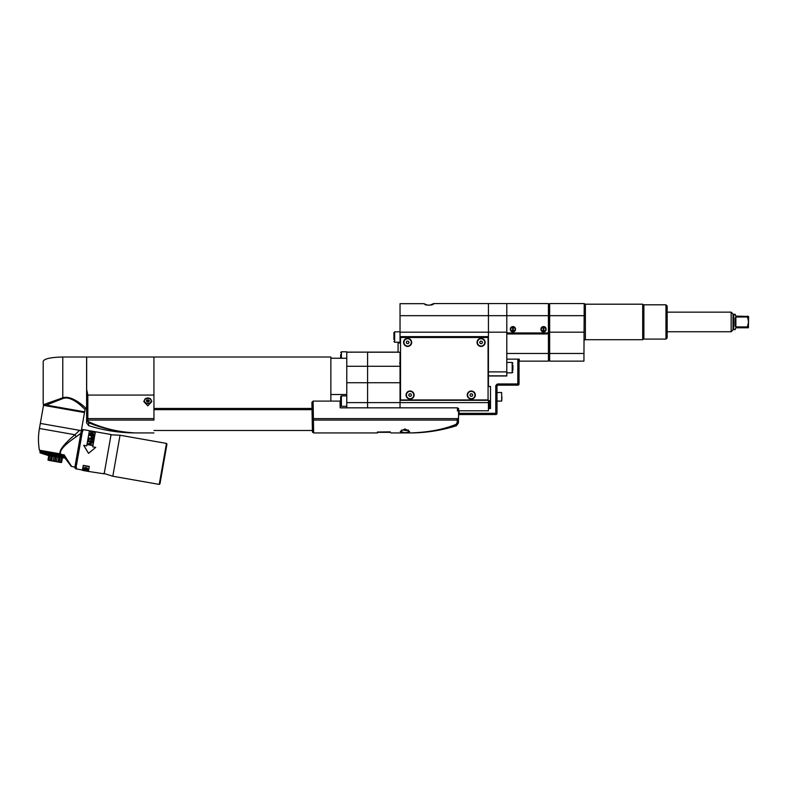 <?xml version="1.0" encoding="UTF-8"?>
<svg xmlns="http://www.w3.org/2000/svg" width="788" height="788" viewBox="0 0 788 788"><rect width="100%" height="100%" fill="white"/><g stroke="black" fill="none" stroke-linecap="round" stroke-linejoin="round"><path stroke-width="1.18" d="M330.861 401.102L330.861 357.013L153.946 357.013L153.946 420.073C153.946 436.651 153.946 436.651 153.946 420.073L87.832 420.073L87.832 395.074L86.601 389.065L86.601 357.013L153.946 357.013L153.946 408.44L312.009 408.44L312.028 409.661L312.009 408.44M153.946 418.605L86.601 418.605L86.601 419.797L86.601 389.065M86.601 419.797L86.601 422.831L86.601 419.797L87.832 420.073L87.832 421.324C101.967 428.17 117.885 432.031 135.575 432.927L125.587 432.376M86.601 422.831L88.65 425.638L88.65 422.703L86.621 420.073M88.65 422.703C102.893 428.731 118.545 432.139 135.575 432.927L153.946 432.927M150.38 398.58L151.798 401.624L147.819 405.85L143.84 401.624L145.268 398.58L147.819 397.92L150.38 398.58M151.769 401.122A3.979 2.866 180 0 1 147.819 403.633A3.979 2.866 0 0 1 143.869 401.122M146.41 398.344A2.147 1.537 0 0 1 147.819 397.96A2.147 1.537 180 0 1 149.237 398.344M147.139 398.167A1.832 1.32 0 0 1 147.819 398.078A1.832 1.32 0 0 1 148.508 398.167M151.247 400.737A3.428 2.462 180 0 0 151.247 400.59A3.428 2.462 180 0 0 147.819 398.117A3.428 2.462 0 0 0 144.391 400.59A3.428 2.462 0 0 0 144.401 400.737M151.247 400.885A3.428 2.462 180 0 1 147.819 403.348A3.428 2.462 0 0 1 144.391 400.885A3.428 2.462 0 0 1 147.819 398.423A3.428 2.462 180 0 1 151.247 400.885L151.247 400.59M146.361 400.639L146.795 399.969M146.795 400.097L148.262 399.851L149.553 400.885L148.262 401.919L146.361 401.131M148.853 401.456L148.883 400.373M146.814 400.826L148.833 400.826M146.775 400.373L146.795 401.456M45.28 404.934L44.128 405.456L43.192 404.155L43.192 361.298C44.355 358.698 50.885 357.269 62.784 357.013L86.66 357.013L86.66 408.44M86.601 408.44L86.256 408.44C86.325 408.676 72.388 394.542 62.784 397.792L62.951 398.531L46.265 405.071L44.266 404.717M86.256 408.44A1.221 1.221 142.9 0 0 85.055 409.445C85.114 409.701 72.063 395.054 62.951 398.531M80.248 404.983L85.005 409.396M45.409 405.662L45.625 404.993L43.409 404.697L62.784 397.792L62.784 357.013M43.409 404.697L45.625 404.993M85.055 409.445L84.631 411.838L46.265 405.071M39.4 450.194L59.977 453.819C59.179 450.194 64.163 443.831 74.919 434.74L79.598 430.337L81.322 430.642L84.503 412.557L43.507 405.327L40.326 423.412L79.598 430.337L74.919 434.74L39.43 428.475C38.159 435.715 38.149 442.954 39.4 450.194L40.237 451.002L63.779 455.149M58.42 456.134L58.529 454.223L59.218 454.351L58.115 454.154L57.445 455.956L58.529 456.144L59.977 453.819L64.301 455.237L63.454 455.09L62.557 456.873L62.784 454.971L61.572 456.695L61.365 454.725L60.558 456.518L60.706 454.607L59.661 454.42L59.484 456.321L59.819 454.449M46.817 452.154L46.63 453.563L47.113 454.144L47.438 452.273L46.876 452.174L47.812 452.332L48.029 454.312L48.354 452.43L47.812 452.332L48.787 452.509L48.984 454.479L49.309 452.598M45.674 451.957L44.857 451.81L44.611 453.199L45.409 453.849L45.734 451.967M45.32 453.819L44.955 451.829M43.567 451.583L44.089 451.682L43.389 451.554L43.212 453.445L43.901 453.583L44.236 451.701M42.552 453.327L42.739 451.445L42.158 451.337L41.922 452.726L42.641 453.356L42.966 451.485M80.721 433.39L76.406 436.611C64.508 444.747 59.248 450.559 60.607 454.036L60.518 454.577M63.946 454.617L71.639 466.486A0.975 0.975 143.6 0 1 70.851 465.344M70.812 465.294L69.462 463.226M61.602 457.877L60.784 462.477L61.592 462.457L60.784 462.477L61.592 462.457L62.38 458.015L61.592 462.457L47.97 460.064L48.728 460.35L47.979 460.064L48.758 455.612L47.97 460.064M60.784 462.477L48.728 460.35L49.536 455.75M59.208 457.454L58.42 461.906L59.169 462.192L59.986 457.592M58.745 457.375L57.957 461.817M55.84 456.853L55.052 461.305M55.298 456.764L54.52 461.216M52.392 456.252L51.614 460.704M51.929 456.173L51.151 460.625L50.343 460.635L51.151 456.035M49.811 455.799L49.023 460.241L50.343 460.635L49.023 460.241M61.326 457.828L60.548 462.28L59.169 462.192L60.548 462.28M56.372 461.699L57.179 457.099M53.141 461.128L53.958 456.528M70.959 466.004L65.552 458.192L48.334 455.533L40.208 452.923L40.336 451.012L40.799 453.021L40.651 451.071L40.562 452.982M65.079 456.813L64.429 457.198L64.508 456.656M64.222 456.242L63.503 457.03L63.72 455.503M60.351 454.548L59.514 456.331M57.445 455.956L57.425 454.026L56.312 455.769L56.303 453.829L55.229 455.572L54.776 453.563L54.155 455.385L53.673 453.366L53.082 455.198L52.983 453.248L52.057 455.011L51.653 454.44L51.9 453.051L50.984 454.824L50.836 452.864L49.969 454.646L49.417 452.617L48.994 454.469L49.89 454.627M48.423 452.44L48.029 454.312M46.236 453.977L45.743 453.405L45.99 452.016L46.541 452.115L46.236 453.977L47.024 454.124M44.63 453.711L44.364 451.731M43.212 453.445L42.729 452.873L43.389 451.554M42.059 453.248L41.833 451.278L41.626 453.179L41.212 451.169L41.212 453.11L40.848 451.11L40.799 453.021M40.237 451.002L40.355 452.942M47.457 452.273L47.113 454.134L47.95 454.282M43.635 451.603L43.823 453.553M40.129 450.982L39.883 452.371M71.009 466.072L62.784 454.971M62.41 454.912L61.76 454.794M61.365 454.725L60.706 454.607M58.115 454.154L57.425 454.026L58.115 454.154M56.303 453.829L57.012 453.957L56.312 455.769M55.19 453.632L55.889 453.76L55.229 455.572M55.18 455.553L54.195 455.385L54.086 453.445L54.776 453.563M52.983 453.248L53.673 453.366L53.082 455.198M52.028 455.011L51.9 453.051L52.579 453.179M50.442 452.795L49.792 452.686L50.442 452.795M63.601 457.04L64.429 457.188L64.143 456.646M63.513 457.04L63.769 455.582M62.557 456.873L62.892 454.991M60.627 456.518L61.553 456.685L61.897 454.824M60.558 456.518L60.883 454.637M58.46 456.144L58.785 454.272M57.386 455.956L57.721 454.085M50.984 454.824L51.319 452.952M50.915 454.804L49.989 454.646L50.294 452.775M81.322 430.642L40.326 423.412L39.43 428.475M82.09 429.785L75.284 468.368L74.791 467.658L81.381 430.278L82.691 429.893M166.465 443.417L159.235 484.413L159.944 483.921L166.958 444.127L166.465 443.417L120.042 435.232L112.812 476.228L103.622 473.361M82.454 470.003L83.272 465.373L82.454 470.003L75.825 468.84L82.76 429.529L111.088 434.523L104.164 473.834L88.404 471.431L88.552 470.564M83.203 470.505L87.695 471.057L82.415 470.367L82.563 469.51M83.272 465.373L89.3 466.437L88.483 471.066M87.655 440.522L89.261 431.529L86.729 445.811L83.695 445.338L87.901 452.322M89.261 431.529L95.249 432.592L92.757 446.865L95.722 447.397L88.502 453.346L83.755 445.279M95.722 447.397L89.428 452.588M89.3 466.437L88.404 471.431L87.655 471.293M83.242 465.659L89.231 466.713M87.084 471.194L83.764 470.613M86.68 470.751L87.655 470.771L87.882 470.032L83.42 469.244L86.68 470.751L87.409 469.944M88.089 468.821L86.404 469.5L87.468 469.057L86.71 467.816L88.089 468.821L86.946 469.215M86.65 468.102L84.799 467.53L83.636 468.033L84.149 468.988L86.404 469.5M85.281 467.56L86.71 467.816M87.37 470.131L85.951 469.884L86.7 470.643M85.232 467.845L84.208 468.653L86.444 469.284M87.823 470.328L87.025 470.426M86.079 470.269L85.36 469.894M83.636 468.033L84.582 468.791M87.527 468.722L87.025 468.22M84.848 467.826L84.208 468.141M87.704 440.344L86.739 445.811M95.249 432.592L92.738 446.865M88.266 441.782L92.777 442.245L92.679 442.817L92.807 442.088L88.355 441.3L92.157 442.472L87.872 443.999L87.754 444.659L92.216 445.437L92.304 444.924L88.512 444.255L92.216 445.437M92.679 442.817L88.512 444.255M92.157 442.472L87.892 443.88L87.754 444.659M88.463 440.659L89.034 440.758L89.428 438.483L90.945 438.758L90.6 440.709L91.172 440.817L91.516 438.857L92.748 439.074L92.354 441.349L92.915 441.447L93.398 438.749L88.936 437.961L88.463 440.659L88.896 438.187L93.358 438.975L92.915 441.447M92.068 437.931L93.496 437.626L93.91 435.843L89.448 435.055L91.378 435.764L91.221 437.232L92.068 437.931M94.205 434.168L92.472 435.124L89.674 433.764L91.388 432.937L94.205 434.168M91.743 437.044L92.984 437.724L91.753 437.507L91.95 435.863L93.368 436.109L93.161 437.301M93.565 434.454L92.767 433.439L90.659 433.213L90.246 433.863L91.103 434.552L93.565 434.454L93.171 435.055L90.679 434.72L90.246 433.863M90.915 438.975L90.6 440.709M91.477 439.074L91.172 440.817M92.708 439.29L92.354 441.349M89.399 438.709L89.034 440.758M89.389 435.409L93.861 436.119L93.644 437.32M91.329 436.03L91.181 436.887M93.22 433.636L94.136 434.552M89.674 433.764L90.906 432.898M400.038 352.216L367.592 352.216L367.592 407.839L367.592 352.118L346.779 352.216L346.779 406.293L341.391 406.293L341.391 395.891L340.652 396.62L340.652 398.639M340.79 405.987L340.13 405.987L340.16 407.839L457.464 407.839L458.665 408.657L458.498 418.635L458.665 408.657M346.779 366.282L400.038 366.282L400.038 402.619L346.779 402.619L346.779 407.839M346.779 358.244L330.861 358.244L330.861 394.512L346.779 394.512M340.652 403.545L340.652 405.564L340.12 405.574M488.432 402.619L400.038 402.619L400.038 407.839L400.038 400.304L488.432 400.304L488.432 410.784L458.636 410.784L458.498 418.635L458.626 411.001M341.391 358.244L341.391 351.812L346.779 351.812L346.779 357.013M340.652 358.244L340.652 354.57M341.391 395.891L346.779 395.891L346.779 401.092M340.652 405.564L341.391 406.293L340.652 405.564L340.652 396.62M424.968 304.68L427.579 305.123L423.905 303.675L400.038 303.675L400.038 336.643L488.432 336.643L488.432 303.587L488.432 386.475M506.792 359.131L519.282 359.131L519.282 361.131L548.418 361.131L548.418 303.587L506.792 303.587L506.792 315.673L506.792 303.587L433.705 303.587L430.031 305.123L432.1 304.858M400.038 352.197L400.038 382.732L346.779 382.732M393.911 339.48L393.911 332.566L394.65 331.827L394.65 342.238L400.038 342.238L400.038 337.037L400.038 343.007M400.038 315.673L506.792 315.673L506.792 332.172L400.038 332.172M432.642 304.68L433.449 304.286M427.579 305.123L430.031 305.123M506.792 371.897L488.432 371.897L488.432 375.817L506.792 375.817L506.792 332.172M548.418 339.096L549.157 339.096L549.157 304.808L548.418 304.808M549.65 304.326L549.157 304.808M549.65 339.579L549.157 339.096M549.65 315.673L549.65 303.587L584.203 303.587L583.928 361.131L549.65 361.131L549.65 315.673L584.203 315.673M643.885 339.096L643.885 304.808L665.958 304.808L665.958 339.096L643.885 339.096A1.468 1.468 180 0 0 642.693 339.707L585.395 339.707A1.468 1.468 180 0 0 583.928 341.174M585.395 339.707L585.395 304.198L642.693 304.198L642.693 339.707M643.885 304.808A1.468 1.468 0 0 1 642.693 304.198M665.958 339.096L667.18 337.865L667.18 306.039L665.958 304.808M731.156 312.156L667.18 312.156L667.18 308.128L667.18 335.777L667.18 331.748L731.156 331.748L731.156 312.156L733.007 314.008A0.975 0.975 0 0 0 733.697 314.304L735.135 314.304L735.864 316.116L735.135 315.387L735.864 316.116L748.6 316.441L748.413 327.788L735.864 327.788L735.135 329.601L733.697 329.601A0.975 0.975 180 0 0 733.007 329.886L733.007 314.008M549.65 332.172L583.928 332.172M549.65 353.477L583.928 353.477M548.418 333.954L506.792 333.954L506.792 353.477L548.418 353.477M548.418 331.778L548.418 315.673L506.792 315.673L506.792 331.778A1.221 1.152 0 0 0 508.024 332.93L547.197 332.93A1.221 1.152 0 0 0 548.418 331.778L548.418 331.984A1.221 1.152 180 0 1 547.197 333.137L508.024 333.137A1.221 1.152 180 0 1 506.792 331.984M543.218 331.078A2.325 2.187 0 0 1 543.218 326.744L540.952 328.99A2.571 2.413 180 0 1 543.218 326.596L543.218 331.393A2.571 2.413 180 0 1 540.952 328.99L540.952 329.473A2.571 2.413 180 0 0 543.523 331.896A2.571 2.413 180 0 0 546.094 329.473L546.094 328.99A2.571 2.413 180 0 1 543.828 331.393L543.828 331.078A2.325 2.187 0 0 0 543.828 326.744L543.828 331.078M543.218 331.393L543.218 331.64A2.571 2.413 0 0 0 543.828 331.64L543.828 331.393M543.828 326.843A2.571 2.413 0 0 0 543.218 326.843M543.828 326.744L543.828 326.596A2.571 2.413 180 0 1 546.094 328.99L543.828 326.744M512.614 331.078A2.325 2.187 0 0 1 512.614 326.744L510.348 328.99A2.571 2.413 180 0 1 512.614 326.596L512.614 331.393A2.571 2.413 180 0 1 510.348 328.99L510.348 329.473A2.571 2.413 180 0 0 512.919 331.896A2.571 2.413 180 0 0 515.49 329.473L515.49 328.99A2.571 2.413 180 0 1 513.224 331.393L513.224 331.078A2.325 2.187 0 0 0 513.224 326.744L513.224 331.078M512.614 331.393L512.614 331.64A2.571 2.413 0 0 0 513.224 331.64L513.224 331.393M513.224 326.843A2.571 2.413 0 0 0 512.614 326.843M513.224 326.744L513.224 326.596A2.571 2.413 180 0 1 515.49 328.99L513.224 326.744M512.919 365.199L512.919 370.094M394.65 331.827L400.038 331.827L394.65 331.827L393.911 332.566L393.911 334.585M400.521 337.5L488.067 337.5L488.067 399.94L400.521 399.94L400.521 337.5M489.289 401.693L489.289 408.509L490.51 408.509L490.51 401.693L488.067 399.94L489.289 401.693L490.51 401.693L490.51 386.475L488.067 386.475M400.521 343.007L398.078 343.007L398.078 352.197L400.521 352.197M399.299 343.007L399.299 342.238M475.331 395.044A4.038 4.038 0 0 0 471.293 391.006A4.038 4.038 0 0 0 467.245 395.044A4.038 4.038 0 0 0 471.293 399.083A4.038 4.038 0 0 0 475.331 395.044M414.114 395.044A4.038 4.038 0 0 0 410.075 391.006A4.038 4.038 0 0 0 406.037 395.044A4.038 4.038 0 0 0 410.075 399.083A4.038 4.038 0 0 0 414.114 395.044M485.122 342.396A4.038 4.038 0 0 0 481.084 338.357A4.038 4.038 0 0 0 477.045 342.396A4.038 4.038 0 0 0 481.084 346.434A4.038 4.038 0 0 0 485.122 342.396M411.661 342.396A4.038 4.038 0 0 0 407.623 338.357A4.038 4.038 0 0 0 403.584 342.396A4.038 4.038 0 0 0 407.623 346.434A4.038 4.038 0 0 0 411.661 342.396M398.078 343.007L398.078 342.238M471.293 391.37A3.674 3.674 0 0 0 467.619 395.044A3.674 3.674 0 0 0 471.293 398.718A3.674 3.674 0 0 0 474.967 395.044A3.674 3.674 0 0 0 471.293 391.37M470.584 393.823L469.875 395.044L470.584 396.266L471.992 396.266L472.701 395.044L471.992 393.823L470.584 393.823M410.075 391.37A3.674 3.674 0 0 0 406.401 395.044A3.674 3.674 0 0 0 410.075 398.718A3.674 3.674 0 0 0 413.749 395.044A3.674 3.674 0 0 0 410.075 391.37M409.366 393.823L408.657 395.044L409.366 396.266L410.784 396.266L411.484 395.044L410.784 393.823L409.366 393.823M481.084 338.722A3.674 3.674 0 0 0 477.41 342.396A3.674 3.674 0 0 0 481.084 346.07A3.674 3.674 0 0 0 484.758 342.396A3.674 3.674 0 0 0 481.084 338.722M480.375 341.174L479.675 342.396L480.375 343.617L481.793 343.617L482.502 342.396L481.793 341.174L480.375 341.174M407.623 338.722A3.674 3.674 0 0 0 403.949 342.396A3.674 3.674 0 0 0 407.623 346.07A3.674 3.674 0 0 0 411.297 342.396A3.674 3.674 0 0 0 407.623 338.722M406.913 341.174L406.214 342.396L406.913 343.617L408.332 343.617L409.041 342.396L408.332 341.174L406.913 341.174M731.156 331.748L733.007 329.886M748.413 327.788L747.359 327.788L747.359 326.902C748.758 323.602 748.758 320.302 747.359 317.003L735.864 317.003L735.135 318.027L735.135 325.877L735.864 326.902L735.155 326.153M735.864 317.003L735.864 326.902L747.359 326.902L748.344 323.1M748.344 320.795L747.359 316.116M340.16 407.839L340.042 401.102L313.102 401.102L313.644 432.858L313.437 420.083L457.247 420.083L457.207 422.496L456.006 424.387C443.22 429.588 427.825 432.435 409.829 432.937C427.973 432.415 443.486 429.775 456.38 425.037L455.858 425.215M456.38 425.766A154.665 154.665 0 0 1 409.829 432.937L390.848 432.937L390.346 432.316L377.885 432.316L377.383 432.937L313.644 432.937L313.604 430.672M404.934 432.77L400.235 431.597L404.934 428.918L409.622 431.597L405.259 432.77M390.237 431.854L377.383 432.031M457.404 411.001L457.464 407.839M457.267 418.605L457.247 420.083L458.468 420.103L458.429 422.23L458.498 418.635L312.186 418.635L312.412 431.657L312.215 420.103L313.437 420.083M311.9 402.343L312.186 418.635L311.9 402.343L313.102 401.102M457.207 422.496L458.429 422.23L456.38 425.037L456.006 424.387M517.815 359.131L517.815 383.953L498.223 383.953A2.453 2.453 0 0 0 495.78 386.396A2.453 2.453 0 0 1 498.223 383.953L498.223 385.174L517.815 385.174L517.815 383.953L519.036 383.953A1.221 1.221 0 0 1 517.815 385.174A1.221 1.221 0 0 0 519.036 383.953L519.036 359.131M498.223 385.174A1.221 1.221 0 0 0 497.001 386.396L495.78 386.396L495.78 413.336L459.049 413.336L459.049 410.784M497.001 413.336L495.78 413.336L495.78 414.557A1.221 1.221 0 0 0 497.001 413.336A1.221 1.221 0 0 1 495.78 414.557A1.221 1.221 0 0 0 497.001 413.336L497.001 386.396M495.78 414.557L459.049 414.557L459.049 413.336M488.432 375.994L506.792 375.994M406.766 430.484L404.934 430.484M501.897 396.807L501.67 401.092L501.67 392.522L497.001 392.522L497.001 401.092L501.67 401.092L501.897 398.639M153.946 395.074L87.832 395.074M149.296 401.131L149.296 400.639M148.262 401.919L148.262 400.905M147.386 401.919L147.386 400.905M45.891 405.495L84.208 411.76M74.919 434.74A2.453 1.359 -131.6 0 0 76.406 436.611M62.636 456.873L63.503 457.03M61.651 456.695L62.547 456.853M59.583 456.331L60.528 456.498M58.529 456.144L59.484 456.321M56.372 455.769L57.347 455.937M55.278 455.572L56.263 455.75M53.121 455.198L54.096 455.365M52.057 455.011L53.013 455.178M51.013 454.824L51.959 454.991M48.038 454.302L48.905 454.449M45.399 453.829L46.147 453.967M43.882 453.563L44.542 453.681M42.601 453.336L43.153 453.435M512.919 363.169L512.18 362.441L512.18 372.842L506.792 372.842M733.697 329.601L733.697 314.304M408.509 430.11L401.348 430.11M88.65 425.638C103.918 430.475 119.559 432.907 135.575 432.927M148.833 400.54L148.833 401.565M146.814 400.54L146.814 401.565M44.325 404.727L45.527 404.943M51.496 452.982L50.836 452.864M49.417 452.617L48.787 452.509M46.541 452.115L45.99 452.016M74.899 467.057L71.639 466.486M75.894 468.476L75.284 468.368M76.535 467.658L75.963 468.052M83.016 430.878L82.622 430.317M159.235 484.413L112.812 476.228M110.428 434.779L120.042 435.232M312.393 430.475L153.946 430.475M153.946 409.661L312.028 409.661M398.078 352.118L346.779 352.118M341.391 351.812L340.652 352.551M399.546 363.14L400.038 362.647M585.395 304.198L584.203 303.587M512.18 372.842L512.919 372.113M512.18 362.441L506.792 362.441M394.65 342.238L393.911 341.5L394.65 342.238M456.36 425.766L458.419 423.018M458.429 422.23L458.468 420.103M313.644 432.937L312.55 432.277L312.403 430.672"/></g></svg>
